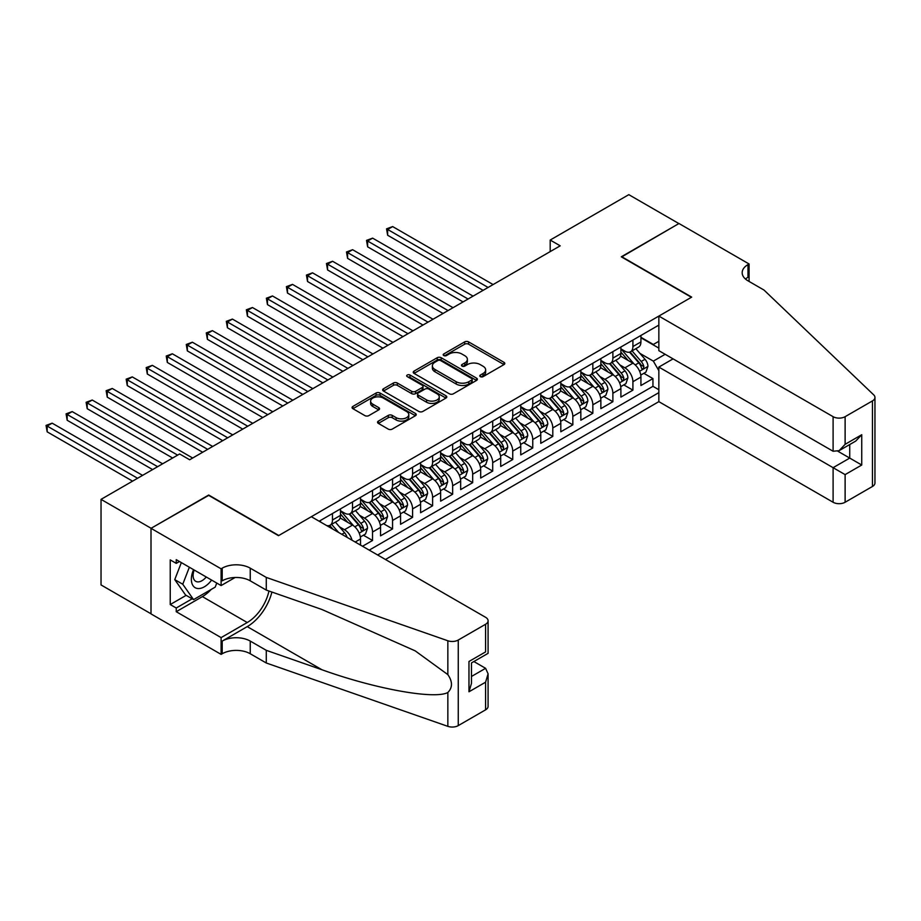 <?xml version="1.0" encoding="UTF-8"?>
<svg xmlns="http://www.w3.org/2000/svg" width="921" height="921" viewBox="0 0 921 921"><rect width="100%" height="100%" fill="white"/><g stroke="black" fill="none" stroke-linecap="round" stroke-linejoin="round"><path stroke-width="1.38" d="M480.348 376.643A1.946 1.128 0 0 0 483.099 376.643L503.983 364.589A2.786 1.6 0 0 0 504.8 363.45A2.786 1.6 0 0 0 503.983 362.321L468.593 341.887A2.786 1.6 0 0 0 464.668 341.887L443.772 353.952A1.946 1.128 0 0 0 443.208 354.746A1.946 1.128 0 0 0 443.772 355.541A1.946 1.128 0 0 0 446.524 355.541L449.229 353.975A8.899 5.135 0 0 1 461.812 353.975L464.76 355.679A8.899 5.135 0 0 1 467.373 359.305A8.899 5.135 0 0 1 464.76 362.943L462.054 364.497A1.946 1.128 0 0 0 461.49 365.303A1.946 1.128 0 0 0 462.054 366.098A1.946 1.128 0 0 0 464.806 366.098L467.511 364.532A8.899 5.135 0 0 1 480.094 364.532L483.041 366.236A8.899 5.135 0 0 1 485.655 369.862A8.899 5.135 0 0 1 483.041 373.5L480.348 375.054A1.946 1.128 0 0 0 479.772 375.849A1.946 1.128 0 0 0 480.348 376.643L480.348 375.054M378.358 421.116A2.786 1.6 0 0 0 377.541 422.244A2.786 1.6 0 0 0 378.358 423.384L388.282 429.117A2.786 1.6 0 0 0 392.219 429.117L415.417 415.728A2.786 1.6 0 0 0 416.234 414.588A2.786 1.6 0 0 0 415.417 413.448L380.028 393.025A2.786 1.6 0 0 0 376.09 393.025L352.893 406.414A2.786 1.6 0 0 0 352.087 407.554A2.786 1.6 0 0 0 352.893 408.682L364.889 415.613A2.786 1.6 0 0 0 368.826 415.613L378.75 409.88A2.786 1.6 0 0 0 379.567 408.74A2.786 1.6 0 0 0 378.75 407.612L372.798 404.169A7.437 4.294 0 0 1 370.622 401.142A7.437 4.294 0 0 1 375.215 397.17A7.437 4.294 0 0 1 383.32 398.102L406.622 411.549A7.437 4.294 0 0 1 408.797 414.588A7.437 4.294 0 0 1 404.204 418.56A7.437 4.294 0 0 1 396.099 417.627L392.219 415.383A2.786 1.6 0 0 0 388.282 415.383L378.358 421.116L378.358 423.384M208.687 495.371L151.102 528.274L101.034 499.366L101.034 584.939L151.009 613.789M208.687 495.026L278.787 535.504L691.395 297.287L621.295 256.809L678.881 223.573L628.801 194.653L550.194 240.047L550.194 251.606M101.034 499.366L179.641 453.972L189.657 459.763L560.198 245.826L550.194 240.047M449.425 393.82A2.786 1.6 0 0 0 453.362 393.82L476.56 380.419A2.786 1.6 0 0 0 477.377 379.291A2.786 1.6 0 0 0 476.56 378.151L441.171 357.716A2.786 1.6 0 0 0 437.233 357.716L414.036 371.117A2.786 1.6 0 0 0 413.23 372.245A2.786 1.6 0 0 0 414.036 373.385L449.425 393.82M408.038 377.069A1.946 1.128 0 0 1 410.006 377.345L410.006 375.031L445.983 395.8A2.786 1.6 0 0 1 446.8 396.939A2.786 1.6 0 0 1 445.983 398.068L422.785 411.468A2.786 1.6 0 0 1 418.859 411.468L383.47 391.034L383.47 388.766A2.786 1.6 0 0 0 382.652 389.905A2.786 1.6 0 0 0 383.47 391.034M383.47 388.766L393.394 383.032A2.786 1.6 0 0 1 397.331 383.032L411.675 391.321A2.786 1.6 0 0 0 415.613 391.321L422.198 387.511A2.786 1.6 0 0 0 423.015 386.383A2.786 1.6 0 0 0 422.198 385.243L407.255 376.62A1.946 1.128 0 0 1 406.691 375.826A1.946 1.128 0 0 1 407.888 374.789A1.946 1.128 0 0 1 410.006 375.031M362.517 546.257L372.533 540.477L363.415 535.216M359.489 515.253L364.52 518.155A11.328 6.539 60 0 1 372.533 532.039L380.546 527.411L380.546 535.849L392.553 528.907L383.447 523.646M379.521 503.695L384.541 506.596A11.328 6.539 60 0 1 392.553 520.469L400.566 515.841L400.566 524.291L412.585 517.349L403.479 512.088M399.541 492.125L404.572 495.026A11.328 6.539 60 0 1 412.585 508.91L420.598 504.282L420.598 512.721L432.617 505.779L423.499 500.517M419.573 480.566L424.604 483.467A11.328 6.539 60 0 1 432.617 497.34L440.629 492.712L440.629 501.162L452.648 494.22L443.531 488.959M439.605 468.996L444.636 471.897A11.328 6.539 60 0 1 452.648 485.781L460.661 481.153L460.661 489.592L472.68 482.662L463.562 477.389M459.637 457.438L464.668 460.339A11.328 6.539 60 0 1 472.68 474.211L480.681 469.583L480.681 478.034L492.7 471.092L483.594 465.83M479.668 445.868L484.688 448.769A11.328 6.539 60 0 1 492.7 462.653L500.713 458.025L500.713 466.463L512.732 459.533L503.626 454.272M499.689 434.309L504.72 437.21A11.328 6.539 60 0 1 512.732 451.083L520.745 446.466L520.745 454.905L532.764 447.963L523.646 442.702M519.72 422.739L524.751 425.652A11.328 6.539 60 0 1 532.764 439.524L540.777 434.896L540.777 443.335L552.796 436.404L543.678 431.143M539.752 411.18L544.783 414.082A11.328 6.539 60 0 1 552.796 427.954L560.808 423.338L560.808 431.776L572.827 424.834L563.71 419.573M559.784 399.61L564.815 402.523A11.328 6.539 60 0 1 572.827 416.396L580.829 411.768L580.829 420.206L592.848 413.276L583.741 408.015M579.816 388.052L584.835 390.953A11.328 6.539 60 0 1 592.848 404.826L600.86 400.209L600.86 408.648L612.879 401.706L603.762 396.444M599.836 376.482L604.867 379.394A11.328 6.539 60 0 1 612.879 393.267L620.892 388.639L620.892 397.089L632.911 390.147L632.911 381.708A11.328 6.539 -120 0 0 624.899 367.824L619.868 364.923M623.793 384.886L632.911 390.147M360.514 545.105L360.514 538.969A11.328 6.539 -120 0 0 352.501 525.097L340.114 517.947M352.029 540.201A11.328 6.539 60 0 0 344.489 529.725L339.458 526.812M380.546 527.411A11.328 6.539 -120 0 0 372.533 513.527L360.146 506.377M400.566 515.841A11.328 6.539 -120 0 0 392.553 501.968L380.166 494.819M420.598 504.282A11.328 6.539 -120 0 0 412.585 490.398L400.198 483.249M440.629 492.712A11.328 6.539 -120 0 0 432.617 478.839L420.229 471.69M460.661 481.153A11.328 6.539 -120 0 0 452.648 467.281L440.261 460.12M480.681 469.583A11.328 6.539 -120 0 0 472.68 455.711L460.293 448.562M500.713 458.025A11.328 6.539 -120 0 0 492.7 444.152L480.313 436.991M520.745 446.466A11.328 6.539 -120 0 0 512.732 432.582L500.345 425.433M540.777 434.896A11.328 6.539 -120 0 0 532.764 421.024L520.377 413.874M560.808 423.338A11.328 6.539 -120 0 0 552.796 409.454L540.408 402.304M580.829 411.768A11.328 6.539 -120 0 0 572.827 397.895L560.44 390.746M600.86 400.209A11.328 6.539 -120 0 0 592.848 386.325L580.46 379.176M620.892 388.639A11.328 6.539 -120 0 0 612.879 374.766L600.492 367.617M385.45 559.496L658.849 401.648L833.102 502.256L833.102 467.684L849.726 458.082L849.726 444.532M377.633 554.983L658.849 392.634M658.849 325.101L319.15 521.217M340.482 510.752L344.489 513.066A11.328 6.539 60 0 0 350.153 513.63L358.165 509.002A11.328 6.539 -120 0 0 360.514 503.822L360.514 497.34M360.514 499.194L364.52 501.508A11.328 6.539 60 0 0 370.184 502.06L378.197 497.444A11.328 6.539 -120 0 0 380.546 492.251L380.546 485.781M380.546 487.623L384.541 489.937A11.328 6.539 60 0 0 390.216 490.502L398.217 485.874A11.328 6.539 -120 0 0 400.566 480.693L400.566 474.211M400.566 476.065L404.572 478.379A11.328 6.539 60 0 0 410.236 478.943L418.249 474.315A11.328 6.539 -120 0 0 420.598 469.123L420.598 462.653M420.598 464.495L424.604 466.809A11.328 6.539 60 0 0 430.268 467.373L438.281 462.745A11.328 6.539 -120 0 0 440.629 457.564L440.629 451.083M440.629 452.936L444.636 455.25A11.328 6.539 60 0 0 450.3 455.814L458.313 451.186A11.328 6.539 -120 0 0 460.661 445.994L460.661 439.524M460.661 441.378L464.668 443.68A11.328 6.539 60 0 0 470.332 444.244L478.344 439.616A11.328 6.539 -120 0 0 480.681 434.436L480.681 427.954M480.681 429.808L484.688 432.122A11.328 6.539 60 0 0 490.363 432.686L498.365 428.058A11.328 6.539 -120 0 0 500.713 422.866L500.713 416.396M500.713 418.249L504.72 420.563A11.328 6.539 60 0 0 510.384 421.116L518.396 416.488A11.328 6.539 -120 0 0 520.745 411.307L520.745 404.826M520.745 406.679L524.751 408.993A11.328 6.539 60 0 0 530.415 409.557L538.428 404.929A11.328 6.539 -120 0 0 540.777 399.737L540.777 393.267M540.777 395.121L544.783 397.435A11.328 6.539 60 0 0 550.447 397.987L558.46 393.371A11.328 6.539 -120 0 0 560.808 388.178L560.808 381.708M560.808 383.55L564.815 385.864A11.328 6.539 60 0 0 570.479 386.429L578.492 381.801A11.328 6.539 -120 0 0 580.829 376.62L580.829 370.138M580.829 371.992L584.835 374.306A11.328 6.539 60 0 0 590.499 374.859L598.512 370.242A11.328 6.539 -120 0 0 600.86 365.05L600.86 358.58M600.86 360.422L604.867 362.736A11.328 6.539 60 0 0 610.531 363.3L618.544 358.672A11.328 6.539 -120 0 0 620.892 353.491L620.892 347.01M369.229 550.125L652.943 386.325L652.943 378.577L640.924 385.519L640.924 377.08A11.328 6.539 -120 0 0 632.911 363.196L620.524 356.047M620.892 348.863L624.899 351.177A11.328 6.539 -120 0 0 630.563 351.741A11.328 6.539 -120 0 0 632.911 346.549L632.911 340.068M630.563 351.741L638.575 347.113A11.328 6.539 -120 0 0 640.924 341.921L640.924 335.451M320.45 521.977L320.45 520.469M332.469 513.527L332.469 520.008A11.328 6.539 60 0 1 330.121 525.189A11.328 6.539 60 0 1 326.633 525.546M330.121 525.189L338.134 520.572A11.328 6.539 -120 0 0 340.482 515.38L340.482 508.91M352.501 501.968L352.501 508.438A11.328 6.539 60 0 1 350.153 513.63M372.533 490.398L372.533 496.88A11.328 6.539 60 0 1 370.184 502.06M392.553 478.839L392.553 485.309A11.328 6.539 60 0 1 390.216 490.502M412.585 467.281L412.585 473.751A11.328 6.539 60 0 1 410.236 478.943M432.617 455.711L432.617 462.192A11.328 6.539 60 0 1 430.268 467.373M452.648 444.152L452.648 450.622A11.328 6.539 60 0 1 450.3 455.814M472.68 432.582L472.68 439.064A11.328 6.539 60 0 1 470.332 444.244M492.7 421.024L492.7 427.494A11.328 6.539 60 0 1 490.363 432.686M512.732 409.454L512.732 415.935A11.328 6.539 60 0 1 510.384 421.116M532.764 397.895L532.764 404.365A11.328 6.539 60 0 1 530.415 409.557M552.796 386.325L552.796 392.807A11.328 6.539 60 0 1 550.447 397.987M572.827 374.766L572.827 381.236A11.328 6.539 60 0 1 570.479 386.429M592.848 363.196L592.848 369.678A11.328 6.539 60 0 1 590.499 374.859M612.879 351.638L612.879 358.108A11.328 6.539 60 0 1 610.531 363.3M612.879 393.267L612.879 401.706M592.848 404.826L592.848 413.276M572.827 416.396L572.827 424.834M552.796 427.954L552.796 436.404M532.764 439.524L532.764 447.963M512.732 451.083L512.732 459.533M492.7 462.653L492.7 471.092M472.68 474.211L472.68 482.662M452.648 485.781L452.648 494.22M432.617 497.34L432.617 505.779M412.585 508.91L412.585 517.349M392.553 520.469L392.553 528.907M372.533 532.039L372.533 540.477M658.849 370.656L653.334 361.124L639.899 353.365M653.334 361.124L665.158 354.297M640.924 337.765L658.849 348.115M640.924 337.293L653.334 344.466L658.849 341.288M643.825 373.316L652.943 378.577M652.943 386.325L658.849 389.744M481.119 376.919L483.041 375.814A8.899 5.135 0 0 0 485.655 372.176L485.655 369.862M467.373 359.305L467.373 361.619A8.899 5.135 0 0 1 464.76 365.257L462.837 366.362M503.983 362.321L503.983 364.589L468.593 344.201A2.786 1.6 0 0 0 464.668 344.201L444.555 355.805M476.525 380.442L441.171 360.03A2.786 1.6 0 0 0 437.233 360.03L414.07 373.408L414.036 371.117M471.644 380.085A1.946 1.128 0 0 0 472.208 379.291A1.946 1.128 0 0 0 471.644 378.496L440.583 360.56A1.946 1.128 0 0 0 437.832 360.56L434.977 362.206A8.899 5.135 0 0 0 432.375 365.833A8.899 5.135 0 0 0 434.977 369.471L456.206 381.731A8.899 5.135 0 0 0 468.789 381.731L471.644 380.085L471.644 382.399A1.946 1.128 0 0 0 472.208 381.605L472.208 379.291M432.375 365.833L432.375 368.147A8.899 5.135 0 0 0 434.977 371.785L434.977 369.471M471.644 382.399L468.789 384.045A8.899 5.135 0 0 1 456.206 384.045L434.977 371.785M383.504 391.057L393.394 385.346L393.394 383.032M423.015 386.383L423.015 388.697A2.786 1.6 0 0 1 422.198 389.825L415.613 393.635A2.786 1.6 0 0 1 411.675 393.635L397.331 385.346A2.786 1.6 0 0 0 393.394 385.346M410.006 377.345L445.948 398.091M426.573 399.921A7.437 4.294 0 0 0 434.677 400.842A7.437 4.294 0 0 0 439.271 396.882A7.437 4.294 0 0 0 437.095 393.843L428.887 389.111A2.786 1.6 0 0 0 424.949 389.111L418.364 392.91A2.786 1.6 0 0 0 417.547 394.038A2.786 1.6 0 0 0 418.364 395.178L426.573 399.921L426.573 402.235A7.437 4.294 0 0 0 434.677 403.156A7.437 4.294 0 0 0 439.271 399.196L439.271 396.882M417.547 394.038L417.547 396.352A2.786 1.6 0 0 0 418.364 397.492L418.364 395.178M426.573 402.235L418.364 397.492M408.797 414.588L408.797 416.902A7.437 4.294 0 0 1 404.204 420.862A7.437 4.294 0 0 1 396.099 419.941L392.219 417.697A2.786 1.6 0 0 0 388.282 417.697L378.393 423.407M370.622 401.142L370.622 403.456A7.437 4.294 0 0 0 372.798 406.483L372.798 404.169M378.715 409.903L372.798 406.483M415.383 415.739L380.028 395.339A2.786 1.6 0 0 0 376.09 395.339L352.927 408.705L352.893 406.414M640.751 375.089L645.932 372.107L647.935 366.328A7.506 4.329 -120 0 0 645.011 359.271L635.858 348.679M634.028 363.933L623.172 351.373A21.667 12.514 -120 0 0 620.892 348.99M628.076 360.41L621.997 353.376A17.983 10.384 -120 0 0 620.892 352.167M493.103 284.566L392.657 226.578L387.649 229.467L387.649 235.246L483.088 290.345M629.538 352.144L638.794 362.862A7.506 4.329 60 0 1 641.477 368.032C642.605 369.54 643.399 369.079 643.883 366.639A7.506 4.329 -120 0 0 641.2 361.469L632.048 350.878M630.091 351.972L640.037 363.484A3.822 2.21 60 0 1 640.993 364.981L643.883 366.639M641.477 368.032L642.018 368.918M387.649 235.246L386.544 228.834L488.095 287.456M386.544 228.834L392.657 226.578M193.548 569.662A18.408 10.626 120 0 0 197.877 588.531A18.408 10.626 120 0 0 211.611 580.092M194.17 570.018A12.606 7.276 120 0 0 195.713 581.301A12.606 7.276 120 0 0 197.555 581.876A12.606 7.276 120 0 0 206.246 576.995M216.769 583.074L215.192 587.138L193.571 599.617L185.558 595.001L174.748 579.62L181.345 562.616M193.571 599.617L182.761 584.236L189.358 567.244M174.748 579.62L182.761 584.236M673.067 358.868L658.849 367.076L845.121 474.614L845.121 502.256L872.463 486.472L872.463 400.9A8.496 4.904 0 0 0 874.95 397.435A8.496 4.904 0 0 0 873.73 394.89L764.004 290.057L747.979 280.813A19.825 11.443 180 0 1 742.176 272.708A19.825 11.443 180 0 1 747.979 264.615L749.084 263.982L678.973 223.504L621.594 256.982M658.849 367.076L658.849 401.648M621.594 256.637L691.694 297.115L658.849 316.076L833.102 416.683A8.496 4.904 0 0 0 845.121 416.683L872.463 400.9M749.084 263.982L749.084 280.755L748.485 281.101M658.849 316.076L658.849 350.659L833.102 451.255L833.102 416.683M874.95 397.435L874.95 483.007A8.496 4.904 180 0 1 872.463 486.472M845.121 502.256A8.496 4.904 180 0 1 833.102 502.256M745.48 279.04A19.825 11.443 180 0 1 747.979 277.279L747.979 264.615M837.914 451.255L861.745 465.024L845.121 474.614M845.121 416.683L845.121 444.325L839.112 450.668L833.102 451.255M845.121 444.325L861.745 434.724L855.736 441.067L839.112 450.668M311.344 516.716L485.597 617.312A8.496 4.904 -0 0 1 488.084 620.789A8.496 4.904 -0 0 1 485.597 624.254L458.255 640.037L458.255 725.61A8.496 4.904 180 0 1 447.848 726.347L266.273 662.993L250.247 653.749A19.825 11.443 -0 0 0 222.203 653.749L221.109 654.382L151.009 613.904L151.009 528.332L208.388 495.199L278.487 535.677L311.344 516.716M266.273 662.993L266.273 650.33L321.947 669.751C375.169 688.943 434.62 699.684 447.848 692.5C452.672 687.561 452.672 681.598 447.848 674.609L415.187 650.859L321.947 609.506L266.273 590.085L250.247 580.829A19.825 11.443 -0 0 0 222.203 580.829L222.203 568.165L221.109 568.81L151.009 528.332M266.273 590.085L266.273 577.421L250.247 568.165A19.825 11.443 -0 0 0 222.203 568.165M321.947 669.751L247.242 626.625L222.203 641.085A19.825 11.443 -0 0 1 250.247 641.085L266.273 650.33M485.597 709.826L485.597 682.185L488.084 673.815L488.084 706.361A8.496 4.904 180 0 1 485.597 709.826L458.255 725.61M447.848 674.609L447.848 640.774L266.273 577.421M211.208 589.44A31.867 18.397 -60 0 1 202.378 596.612L176.245 611.705L176.245 608.01L192.167 598.811M179.445 561.522L176.245 563.376L170.235 559.899L170.235 604.544L176.245 608.01M176.245 563.376L176.245 559.669L221.109 585.572L221.109 568.81M221.109 654.382L221.109 637.608L247.242 622.515A31.867 18.397 120 0 0 268.944 591.017M176.245 611.705L221.109 637.608M473.866 661.543L485.597 668.312L488.084 673.815M247.242 626.625A36.898 21.298 120 0 0 271.914 592.053M235.097 577.502L221.109 585.572M447.848 640.774A8.496 4.904 -0 0 0 458.255 640.037M170.235 604.544L186.157 595.346M485.597 682.185L468.973 691.786L471.46 683.417L471.46 662.924L488.084 653.334L488.084 620.789M468.973 691.786L468.973 661.485C472.208 663.362 472.208 663.362 468.973 661.485L485.597 651.895C488.832 653.76 488.832 653.76 485.597 651.895L485.597 624.254M620.719 386.659L625.9 383.666L627.903 377.886A7.506 4.329 -120 0 0 624.979 370.841L615.827 360.249M613.996 375.503L603.14 362.932A21.667 12.514 -120 0 0 600.86 360.548M608.044 371.969L601.966 364.946A17.983 10.384 -120 0 0 600.86 363.737M473.072 296.136L372.625 238.136L367.617 241.026L367.617 246.816L463.056 301.915M609.518 363.703L618.774 374.421A7.506 4.329 60 0 1 621.445 379.59C622.573 381.11 623.379 380.638 623.851 378.209A7.506 4.329 -120 0 0 621.168 373.04L612.016 362.437M610.059 363.53L620.006 375.043A3.822 2.21 60 0 1 620.973 376.539L623.851 378.209M621.445 379.59L621.997 380.488M367.617 246.816L366.523 240.393L468.064 299.026M366.523 240.393L372.625 238.136M600.699 398.217L605.868 395.236L607.872 389.456A7.506 4.329 -120 0 0 604.947 382.399L595.795 371.808M593.964 387.062L583.108 374.49A21.667 12.514 -120 0 0 580.829 372.119M588.012 383.539L581.945 376.505A17.983 10.384 -120 0 0 580.829 375.296M453.04 307.695L352.605 249.706L347.597 252.596L347.597 258.375L443.036 313.474M589.486 375.273L598.742 385.991A7.506 4.329 60 0 1 601.413 391.16C602.541 392.668 603.347 392.208 603.819 389.767A7.506 4.329 -120 0 0 601.148 384.598L591.996 374.007M590.027 375.1L599.974 386.613A3.822 2.21 60 0 1 600.941 388.109L603.819 389.767M601.413 391.16L601.966 392.047M347.597 258.375L346.492 251.963L448.043 310.584M346.492 251.963L352.605 249.706M580.667 409.787L585.837 406.794L587.84 401.015A7.506 4.329 -120 0 0 584.916 393.969L575.763 383.366M573.933 398.62L563.076 386.06A21.667 12.514 -120 0 0 560.808 383.677M567.981 395.097L561.914 388.075A17.983 10.384 -120 0 0 560.808 386.866M433.02 319.253L332.573 261.265L327.565 264.154L327.565 269.934L423.004 325.044M569.454 386.832L578.71 397.55A7.506 4.329 60 0 1 581.393 402.719C582.509 404.227 583.315 403.766 583.787 401.337A7.506 4.329 -120 0 0 581.116 396.168L571.964 385.565M569.995 386.659L579.942 398.171A3.822 2.21 60 0 1 580.909 399.668L583.787 401.337M581.393 402.719L581.934 403.617M327.565 269.934L326.46 263.521L428.012 322.154M326.46 263.521L332.573 261.265M560.636 421.346L565.816 418.364L567.808 412.573A7.506 4.329 -120 0 0 564.895 405.528L555.743 394.936M553.901 410.19L543.056 397.619A21.667 12.514 -120 0 0 540.777 395.236M547.949 406.668L541.882 399.633A17.983 10.384 -120 0 0 540.777 398.425M412.988 330.823L312.541 272.835L307.533 275.724L307.533 281.504L402.972 336.602M549.423 398.402L558.679 409.12A7.506 4.329 60 0 1 561.361 414.289C562.489 415.797 563.284 415.336 563.756 412.896A7.506 4.329 -120 0 0 561.085 407.727L551.932 397.135M549.975 398.229L559.91 409.741A3.822 2.21 60 0 1 560.877 411.238L563.756 412.896M561.361 414.289L561.902 415.175M307.533 281.504L306.428 275.08L407.98 333.713M306.428 275.08L312.541 272.835M540.604 432.916L545.785 429.923L547.788 424.144A7.506 4.329 -120 0 0 544.864 417.098L535.711 406.495M533.881 421.749L523.024 409.189A21.667 12.514 -120 0 0 520.745 406.806M527.929 418.226L521.85 411.203A17.983 10.384 -120 0 0 520.745 409.995M392.956 342.382L292.51 284.393L287.502 287.283L287.502 293.062L382.94 348.173M529.391 409.96L538.647 420.678A7.506 4.329 60 0 1 541.329 425.847C542.457 427.356 543.263 426.895 543.735 424.466A7.506 4.329 -120 0 0 541.053 419.297L531.901 408.694M529.943 409.787L539.89 421.3A3.822 2.21 60 0 1 540.846 422.797L543.735 424.466M541.329 425.847L541.87 426.745M287.502 293.062L286.396 286.65L387.948 345.271M286.396 286.65L292.51 284.393M520.572 444.475L525.753 441.493L527.756 435.702A7.506 4.329 -120 0 0 524.832 428.656L515.679 418.065M513.849 433.319L502.993 420.747A21.667 12.514 -120 0 0 500.713 418.364M507.897 429.796L501.83 422.762A17.983 10.384 -120 0 0 500.713 421.553M372.924 353.952L272.478 295.963L267.47 298.853L267.47 304.632L362.909 359.731M509.371 421.53L518.627 432.248A7.506 4.329 60 0 1 521.298 437.417C522.426 438.926 523.232 438.465 523.704 436.024A7.506 4.329 -120 0 0 521.021 430.855L511.88 420.264M509.912 421.346L519.858 432.87A3.822 2.21 60 0 1 520.826 434.367L523.704 436.024M521.298 437.417L521.85 438.304M267.47 304.632L266.376 298.208L367.916 356.841M266.376 298.208L272.478 295.963M500.552 456.045L505.721 453.051L507.724 447.272A7.506 4.329 -120 0 0 504.8 440.226L495.648 429.623M493.817 444.878L482.961 432.317A21.667 12.514 -120 0 0 480.681 429.934M487.865 441.355L481.798 434.321A17.983 10.384 -120 0 0 480.681 433.123M352.904 365.51L252.458 307.522L247.45 310.412L247.45 316.191L342.888 371.301M489.339 433.089L498.595 443.807A7.506 4.329 60 0 1 501.266 448.976C502.394 450.484 503.2 450.024 503.672 447.594A7.506 4.329 -120 0 0 501.001 442.414L491.849 431.822M489.88 432.916L499.827 444.429A3.822 2.21 60 0 1 500.794 445.925L503.672 447.594M501.266 448.976L501.818 449.862M247.45 316.191L246.344 309.778L347.896 368.4M246.344 309.778L252.458 307.522M480.52 467.603L485.689 464.621L487.693 458.831A7.506 4.329 -120 0 0 484.768 451.785L475.627 441.194M473.785 456.448L462.941 443.876A21.667 12.514 -120 0 0 460.661 441.493M467.833 452.913L461.766 445.891A17.983 10.384 -120 0 0 460.661 444.682M332.872 377.08L232.426 319.08L227.418 321.982L227.418 327.761L322.857 382.86M469.307 444.659L478.563 455.365A7.506 4.329 60 0 1 481.246 460.546C482.374 462.054 483.168 461.594 483.64 459.153A7.506 4.329 -120 0 0 480.969 453.984L471.817 443.392M469.848 444.475L479.795 455.999A3.822 2.21 60 0 1 480.762 457.495L483.64 459.153M481.246 460.546L481.787 461.433M227.418 327.761L226.313 321.337L327.864 379.97M226.313 321.337L232.426 319.08M460.488 479.173L465.669 476.18L467.672 470.401A7.506 4.329 -120 0 0 464.748 463.355L455.596 452.752M453.754 468.006L442.909 455.446A21.667 12.514 -120 0 0 440.629 453.063M447.802 464.483L441.735 457.449A17.983 10.384 -120 0 0 440.629 456.24M312.841 388.639L212.394 330.651L207.386 333.54L207.386 339.319L302.825 394.418M449.275 456.217L458.531 466.935A7.506 4.329 60 0 1 461.214 472.105C462.342 473.613 463.136 473.152 463.62 470.723A7.506 4.329 -120 0 0 460.937 465.542L451.785 454.951M449.828 456.045L459.763 467.557A3.822 2.21 60 0 1 460.73 469.054L463.62 470.723M461.214 472.105L461.755 472.991M207.386 339.319L206.281 332.907L307.833 391.529M206.281 332.907L212.394 330.651M440.457 490.732L445.637 487.739L447.641 481.959A7.506 4.329 -120 0 0 444.716 474.914L435.564 464.322M433.733 479.576L422.877 467.005A21.667 12.514 -120 0 0 420.598 464.621M427.781 476.042L421.703 469.019A17.983 10.384 -120 0 0 420.598 467.81M292.809 400.209L192.362 342.209L187.354 345.099L187.354 350.889L282.793 405.988M429.244 467.776L438.511 478.494A7.506 4.329 60 0 1 441.182 483.675C442.31 485.183 443.116 484.711 443.588 482.282A7.506 4.329 -120 0 0 440.906 477.113L431.753 466.51M429.796 467.603L439.743 479.127A3.822 2.21 60 0 1 440.699 480.612L443.588 482.282M441.182 483.675L441.723 484.561M187.354 350.889L186.261 344.466L287.801 403.099M186.261 344.466L192.362 342.209M420.425 502.29L425.606 499.309L427.609 493.529A7.506 4.329 -120 0 0 424.685 486.472L415.532 475.881M413.702 491.135L402.845 478.575A21.667 12.514 -120 0 0 400.566 476.192M407.75 487.612L401.683 480.578A17.983 10.384 -120 0 0 400.566 479.369M272.777 411.768L172.331 353.779L167.323 356.669L167.323 362.448L262.761 417.547M409.223 479.346L418.479 490.064A7.506 4.329 60 0 1 421.15 495.233C422.279 496.741 423.084 496.281 423.556 493.84A7.506 4.329 -120 0 0 420.874 488.671L411.733 478.08M409.764 479.173L419.711 490.686A3.822 2.21 60 0 1 420.678 492.182L423.556 493.84M421.15 495.233L421.703 496.12M167.323 362.448L166.229 356.036L267.769 414.657M166.229 356.036L172.331 353.779M400.405 513.86L405.574 510.867L407.577 505.088A7.506 4.329 -120 0 0 404.653 498.042L395.5 487.451M393.67 502.705L382.814 490.133A21.667 12.514 -120 0 0 380.546 487.75M387.718 499.17L381.651 492.148A17.983 10.384 -120 0 0 380.546 490.939M252.757 423.338L152.31 365.338L147.302 368.227L147.302 374.018L242.741 429.117M389.192 490.905L398.448 501.623A7.506 4.329 60 0 1 401.119 506.792C402.247 508.311 403.053 507.839 403.525 505.41A7.506 4.329 -120 0 0 400.854 500.241L391.701 489.638M389.733 490.732L399.679 502.244A3.822 2.21 60 0 1 400.647 503.741L403.525 505.41M401.119 506.792L401.671 507.69M147.302 374.018L146.197 367.594L247.749 426.227M146.197 367.594L152.31 365.338M380.373 525.419L385.542 522.437L387.545 516.658A7.506 4.329 -120 0 0 384.621 509.601L375.48 499.009M373.638 514.263L362.793 501.703A21.667 12.514 -120 0 0 360.514 499.32M367.686 510.741L361.619 503.706A17.983 10.384 -120 0 0 360.514 502.498M232.725 434.896L132.279 376.908L127.271 379.797L127.271 385.577L222.709 440.675M369.16 502.475L378.416 513.193A7.506 4.329 60 0 1 381.098 518.362C382.227 519.87 383.021 519.409 383.493 516.969A7.506 4.329 -120 0 0 380.822 511.8L371.67 501.208M369.701 502.302L379.648 513.814A3.822 2.21 60 0 1 380.615 515.311L383.493 516.969M381.098 518.362L381.639 519.248M127.271 385.577L126.165 379.164L227.717 437.786M126.165 379.164L132.279 376.908M360.341 536.989L365.522 533.996L367.525 528.217A7.506 4.329 -120 0 0 364.601 521.171L355.448 510.568M353.606 525.822L342.762 513.262A21.667 12.514 -120 0 0 340.482 510.879M347.654 522.299L341.587 515.276A17.983 10.384 -120 0 0 340.482 514.068M212.693 446.466L112.247 388.466L107.239 391.356L107.239 397.147L202.678 452.246M349.128 514.033L358.384 524.751A7.506 4.329 60 0 1 361.067 529.92C362.195 531.429 362.989 530.968 363.473 528.539A7.506 4.329 -120 0 0 360.79 523.37L351.638 512.767M349.681 513.86L359.627 525.373A3.822 2.21 60 0 1 360.583 526.87L363.473 528.539M361.067 529.92L361.608 530.818M107.239 397.147L106.134 390.723L207.686 449.356M106.134 390.723L112.247 388.466M347.102 537.357A7.506 4.329 -120 0 0 344.569 532.729L335.417 522.138M192.662 458.025L92.215 400.036L87.207 402.926L87.207 408.705L172.63 458.025M338.64 532.476L331.606 524.337M329.649 525.431L332.838 529.126M329.108 525.603L331.456 528.32M87.207 408.705L86.114 402.293L177.638 455.135M86.114 402.293L92.215 400.036M162.626 463.804L72.183 411.595L67.175 414.485L67.175 420.264L152.61 469.583M67.175 420.264L66.082 413.851L157.618 466.694M66.082 413.851L72.183 411.595M142.594 475.374L52.163 423.165L47.155 426.055L47.155 431.834L132.578 481.153M47.155 431.834L46.05 425.41L137.586 478.264M46.05 425.41L52.163 423.165M344.489 529.725L352.501 525.097M364.52 518.155L372.533 513.527M384.541 506.596L392.553 501.968M404.572 495.026L412.585 490.398M424.604 483.467L432.617 478.839M444.636 471.897L452.648 467.281M464.668 460.339L472.68 455.711M484.688 448.769L492.7 444.152M504.72 437.21L512.732 432.582M524.751 425.652L532.764 421.024M544.783 414.082L552.796 409.454M564.815 402.523L572.827 397.895M584.835 390.953L592.848 386.325M604.867 379.394L612.879 374.766M624.899 367.824L632.911 363.196M632.911 346.549L640.924 341.921M332.469 520.008L340.482 515.38M352.501 508.438L360.514 503.822M372.533 496.88L380.546 492.251M392.553 485.309L400.566 480.693M412.585 473.751L420.598 469.123M432.617 462.192L440.629 457.564M452.648 450.622L460.661 445.994M472.68 439.064L480.681 434.436M492.7 427.494L500.713 422.866M512.732 415.935L520.745 411.307M532.764 404.365L540.777 399.737M552.796 392.807L560.808 388.178M572.827 381.236L580.829 376.62M592.848 369.678L600.86 365.05M612.879 358.108L620.892 353.491M632.911 381.708L640.924 377.08M355.207 542.032L360.514 538.969M483.041 375.814L483.041 373.5M462.054 366.098L462.054 364.497M464.76 365.257L464.76 362.943M443.772 355.541L443.772 353.952M464.668 344.201L464.668 341.887M468.593 344.201L468.593 341.887M437.233 360.03L437.233 357.716M441.171 360.03L441.171 357.716M476.56 380.419L476.56 378.151M456.206 384.045L456.206 381.731M468.789 384.045L468.789 381.731M397.331 385.346L397.331 383.032M411.675 393.635L411.675 391.321M415.613 393.635L415.613 391.321M422.198 389.825L422.198 387.511M445.983 398.068L445.983 395.8M388.282 417.697L388.282 415.383M392.219 417.697L392.219 415.383M396.099 419.941L396.099 417.627M378.75 409.88L378.75 407.612M376.09 395.339L376.09 393.025M380.028 395.339L380.028 393.025M415.417 415.728L415.417 413.448M639.611 371.244L647.877 366.466M623.172 351.373L624.196 350.774M641.2 361.469L645.011 359.271M635.214 364.923L638.794 362.862M861.745 434.724L861.745 465.024M250.247 580.829L250.247 568.165M250.247 641.085L250.247 653.749M447.848 726.347L447.848 692.5M222.203 641.085L222.203 653.749M202.378 596.612L247.242 622.515M471.46 676.475L485.597 668.312M619.58 382.814L627.857 378.036M603.14 362.932L604.176 362.333M621.168 373.04L624.979 370.841M615.193 376.493L618.774 374.421M599.548 394.372L607.825 389.595M583.108 374.49L584.144 373.903M601.148 384.598L604.947 382.399M595.162 388.052L598.742 385.991M579.516 405.931L587.794 401.165M563.076 386.06L564.113 385.462M581.116 396.168L584.916 393.969M575.13 399.622L578.71 397.55M559.496 417.501L567.762 412.723M543.056 397.619L544.081 397.032M561.085 407.727L564.895 405.528M555.098 411.18L558.679 409.12M539.464 429.059L547.73 424.282M523.024 409.189L524.061 408.59M541.053 419.297L544.864 417.098M535.066 422.751L538.647 420.678M519.432 440.629L527.71 435.852M502.993 420.747L504.029 420.16M521.021 430.855L524.832 428.656M515.046 434.309L518.627 432.248M499.401 452.188L507.678 447.41M482.961 432.317L483.997 431.719M501.001 442.414L504.8 440.226M495.014 445.879L498.595 443.807M479.369 463.758L487.646 458.98M462.941 443.876L463.965 443.289M480.969 453.984L484.768 451.785M474.983 457.438L478.563 455.365M459.349 475.317L467.615 470.539M442.909 455.446L443.934 454.847M460.937 465.542L464.748 463.355M454.951 468.996L458.531 466.935M439.317 486.887L447.583 482.109M422.877 467.005L423.913 466.406M440.906 477.113L444.716 474.914M434.931 480.566L438.511 478.494M419.285 498.445L427.563 493.668M402.845 478.575L403.882 477.976M420.874 488.671L424.685 486.472M414.899 492.125L418.479 490.064M399.254 510.015L407.531 505.238M382.814 490.133L383.85 489.535M400.854 500.241L404.653 498.042M394.867 503.695L398.448 501.623M379.222 521.574L387.499 516.796M362.793 501.703L363.818 501.105M380.822 511.8L384.621 509.601M374.835 515.253L378.416 513.193M359.202 533.144L367.467 528.366M342.762 513.262L343.786 512.663M360.79 523.37L364.601 521.171M354.804 526.824L358.384 524.751M341.829 534.318L344.569 532.729"/></g></svg>
